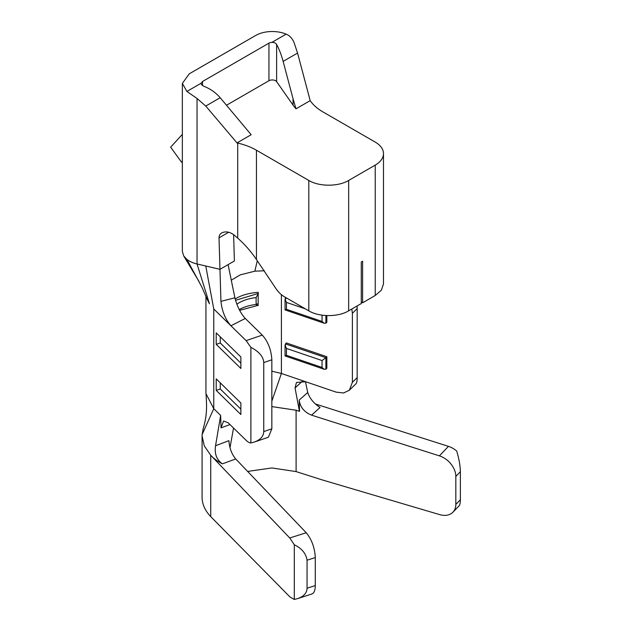 <?xml version="1.0" encoding="UTF-8"?>
<svg xmlns="http://www.w3.org/2000/svg" width="631" height="631" viewBox="0 0 631 631"><rect width="100%" height="100%" fill="white"/><g stroke="black" fill="none" stroke-linecap="round" stroke-linejoin="round"><path stroke-width="0.95" d="M361.279 302.028L362.604 302.793L375.232 295.505L375.232 165.109L348.659 180.45C338.287 186.76 319.176 186.76 308.804 180.45L256.446 150.225L256.446 259.522C251.13 251.588 244.883 244.457 237.706 238.147L234.346 235.213C229.976 231.837 225.795 231.056 221.789 232.878C219.927 234.006 219.004 235.663 219.02 237.84L219.967 269.327L205.761 266.006L213.759 308.977L230.922 325.77C225.338 319.31 222.009 311.178 220.937 301.366L219.967 269.327L234.401 260.989L233.604 234.606M375.232 295.505L381.337 290.228L383.482 283.997L383.482 153.601A28.182 16.272 0 0 0 375.232 142.101L322.875 111.876C317.488 108.745 313.347 105.14 310.476 101.055M256.446 259.522L275.952 288.58A18.788 10.845 -120 0 0 284.187 296.641L308.804 310.846C319.176 317.156 338.287 317.156 348.659 310.846L361.279 303.558L361.279 261.983M293.052 98.791L296.01 108.832A75.152 43.389 180 0 1 293.052 105.117L293.052 98.791L283.13 61.388C281.339 54.771 279.17 49.131 276.623 44.478C275.708 43.034 274.13 42.332 271.906 42.364L286.159 34.137C289.637 35.573 292.263 38.349 294.038 42.474L297.564 53.059L310.223 100.771M375.232 165.109A28.182 16.272 0 0 0 383.482 153.601M362.604 261.218L362.604 302.793M296.01 108.832L310.136 100.676M286.159 34.137A23.489 13.559 0 0 0 255.658 35.486L189.229 73.835L182.351 83.418L186.902 91.44L201.155 83.213C201.108 84.467 202.078 85.516 204.081 86.36C210.383 88.845 215.755 92.631 220.187 97.726L251.177 134.719L237.161 142.811M237.248 143.19L205.761 106.063L197.038 98.483L186.902 91.44M231.285 280.188L240.293 274.856L254.845 271.172L264.389 270.778M197.038 98.483L197.038 263.971L205.761 266.006M201.155 83.213L202.519 81.502L268.948 43.153L268.948 80.736L226.545 105.219M271.906 42.364A4.701 2.713 -0 0 0 268.948 43.153M228.106 264.626L234.89 297.808C237.098 306.343 240.553 313.228 245.27 318.458L262.291 335.108C268.088 341.694 271.275 349.921 271.843 359.796L271.843 428.828L268.349 437.267L254.348 442.039C260.437 439.831 263.569 436.344 263.75 431.58L271.843 428.828M220.937 301.366L234.89 297.808M256.446 150.225C251.035 147.11 244.789 144.728 237.706 143.063L237.706 238.147M361.318 261.96L362.565 261.242M197.038 263.979A23.489 13.559 180 0 1 186.902 259.42L183.708 255.934L182.351 251.398L182.351 83.418M182.351 134.371L170.63 147.181L181.562 162.214L182.351 161.347M182.351 161.757L181.562 162.214M207.418 299.843L209.46 303.771L197.038 263.971M325.896 369.182L324.184 369.261L322.039 367.455L322.039 360.553L325.896 357.674L325.896 369.182L326.85 368.244L326.85 356.744L286.403 342.956L285.441 343.895L325.896 357.674L326.85 356.744M322.039 360.553L286.442 348.422L285.062 345.299L285.441 343.895L285.441 346.734M271.843 371.17L281.402 373.473L336.213 392.151L343.595 392.971L349.353 390.234L352.39 382.323L352.39 313.284L351.814 309.024M326.85 315.579L326.85 322.228L325.896 323.159L324.184 323.238L322.039 321.431L322.039 315.145M286.442 348.422L286.442 355.324C285.133 356.129 284.802 356.152 285.441 355.395L285.993 355.584M285.062 355.939L285.441 355.395M285.772 297.548L285.441 297.871L287.594 298.597M305.301 308.827L286.442 302.399L285.062 299.283L285.441 297.871L285.441 300.711M286.442 302.399L286.442 309.3C285.133 310.105 284.802 310.129 285.441 309.371L285.993 309.561M285.062 309.916L285.441 309.371M213.759 308.977L213.759 408.691L220.653 415.435L221.031 427.857L223.579 420.995L228.185 422.802L246.114 440.335A18.788 7.801 -108.8 0 0 250.886 442.954L254.348 442.039M250.886 442.954L250.886 347.35L246.114 340.622L230.922 325.77L245.27 318.458M240.868 368.48L216.212 344.36L216.212 332.852L240.868 356.972L240.868 368.48M240.868 414.504L216.212 390.384L216.212 378.876L240.868 402.996L240.868 414.504M240.868 409.164L220.258 389.004L216.212 390.384M220.258 389.004L220.258 382.836M240.868 363.14L220.258 342.98L216.212 344.36M220.258 342.98L220.258 336.812M352.39 382.323L357.17 377.646C357.154 380.903 356.744 382.962 355.923 383.814L349.353 390.234M357.17 377.646L357.17 308.614L352.39 313.284M357.083 305.98L357.17 308.614M271.843 359.796L263.75 362.549C263.411 356.712 259.12 351.648 250.886 347.35M263.75 362.549L263.75 431.58M220.653 415.435L215.55 445.762C214.319 453.713 216.607 459.747 222.396 463.848C217.553 461.371 213.664 458.508 210.73 455.259L204.278 445.88L202.086 435.871L202.125 434.57L213.759 408.691L205.998 393.705L205.943 392.49M202.125 434.57L203.103 429.017C206.787 416.097 207.078 409.046 205.998 393.705M202.086 435.871L202.086 497.236A69.52 40.132 180 0 0 210.73 516.623L210.73 455.259L289.763 537.983L306.216 532.738L235.71 458.95C231.695 454.123 229.424 448.026 228.895 440.659L215.55 445.762M221.031 427.857L229.992 424.568M233.541 428.047L229.984 447.687M302.58 381.014L295.048 387.955L296.452 382.473L305.601 381.716M247.636 471.428L271.906 467.95L296.105 471.594L322.26 479.923L439.783 514.651C445.297 516.142 449.674 515.33 452.924 512.206C454.833 510.187 455.803 507.592 455.827 504.421L455.827 476.437A18.788 13.432 -136.3 0 0 439.381 455.858L311.572 415.151L320.051 407.468C313.922 403.532 309.821 398.555 307.731 392.537L305.459 381.668M307.731 392.537L299.212 400.062L299.544 411.325L296.105 410.229L271.843 406.593M299.457 411.396L295.048 387.955M439.381 455.858L448.452 446.362L315.642 404.061M448.452 446.362A18.788 13.432 43.7 0 1 456.678 451.031C459.045 458.824 460.267 465.71 460.37 471.688L455.827 476.437M455.827 504.421L460.37 499.728C460.354 502.883 459.92 504.918 459.068 505.849L452.916 512.214M210.73 516.623L289.984 596.989L294.298 599.45L294.298 544.782L289.763 537.983M294.298 599.45L297.619 598.614C303.732 596.492 306.879 593.03 307.06 588.242L315.287 585.568C315.224 590.316 314.104 593.116 311.935 593.96L297.619 598.614M306.216 532.738C311.722 539.418 314.751 547.7 315.287 557.575L315.287 585.568M315.287 557.575L307.06 560.202L307.06 588.242M307.06 560.202C306.027 553.513 301.776 548.378 294.298 544.782M311.572 415.151C304.229 412.146 300.111 407.121 299.212 400.062M460.37 499.728L460.37 471.688M258.166 293.447L258.166 303.858A37.576 21.699 0 0 0 256.115 304.024M235.142 298.928A37.576 21.699 180 0 1 258.166 292.35L258.379 293.462M239.252 309.584A32.883 18.985 180 0 1 256.115 304.473C257.472 305.546 258.229 305.719 258.387 305.002L257.992 305.475M258.387 293.494L256.115 297.572A32.883 18.985 0 0 0 236.846 304.205M293.052 105.117L276.623 81.636A4.701 2.713 0 0 0 268.948 80.736M219.02 237.84L228.714 232.247M283.13 61.388L297.564 53.059M205.761 106.063L220.187 97.726M257.29 260.769L254.845 271.172M308.804 310.846L308.804 180.45M348.659 180.45L348.659 310.846M207.37 299.725L201.936 287.184L186.902 259.42M286.442 355.324L322.039 367.455M281.402 294.685L281.402 373.473L271.843 401.142M286.442 309.3L322.039 321.431M325.896 315.532L325.896 323.159M246.114 340.622L262.291 335.108M235.71 458.95L222.396 463.848M296.105 410.229L296.105 471.594M256.951 305.041L258.371 304.939M235.505 300.301L258.371 293.431M256.115 304.473L256.115 297.572M276.623 44.478L276.623 81.636M202.519 81.502L202.519 85.524M198.986 281.434L183.708 255.934M285.054 345.496L285.054 355.442M323.924 369.182L285.598 356.129M285.054 299.48L285.054 309.419M323.924 323.167L285.598 310.105M205.935 392.151L205.935 296.207M257.543 305.522L239.646 310.342"/></g></svg>
